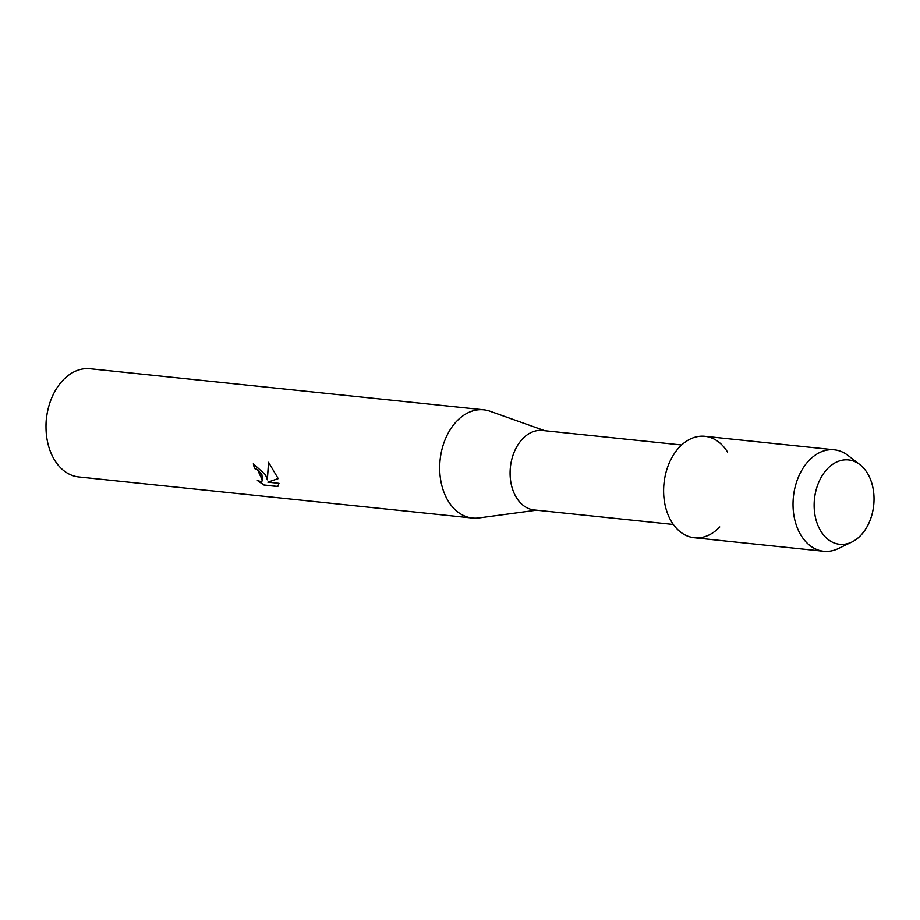<?xml version="1.0" encoding="UTF-8"?>
<svg xmlns="http://www.w3.org/2000/svg" width="920" height="920" viewBox="0 0 920 920"><rect width="100%" height="100%" fill="white"/><g stroke="black" fill="none" stroke-linecap="round" stroke-linejoin="round"><path stroke-width="1.38" d="M817.834 525.147A42.412 29.785 96 0 0 858.498 537.579A42.412 29.785 96 0 0 870.343 479.055A42.412 29.785 96 0 0 829.69 466.635A42.412 29.785 96 0 0 817.834 525.147A42.412 29.785 96 0 0 851.851 542.029A42.412 29.785 96 0 0 870.343 479.055A42.412 29.785 96 0 0 859.924 464.646A42.412 29.785 96 0 0 823.515 473.616A42.412 29.785 96 0 0 817.834 525.147M727.57 452.122A51.002 35.811 96 0 0 679.535 447.051A51.002 35.811 96 0 0 668.046 514.74A51.002 35.811 96 0 0 719.762 526.953M681.628 444.981L542.443 430.468A39.951 28.048 96 0 0 515.142 449.926A39.951 28.048 96 0 0 513.567 491.901A39.951 28.048 96 0 0 534.152 509.933L673.336 524.457M544.789 430.709L490.026 411.24A54.395 38.203 96 0 0 483.747 409.814A54.395 38.203 96 0 0 446.579 436.31A54.395 38.203 96 0 0 444.429 493.476A54.395 38.203 96 0 0 472.454 518.029A54.395 38.203 96 0 0 478.906 517.925L536.509 510.186M253.46 463.818A54.234 38.076 96 0 0 254.667 468.464L254.564 468.556A54.395 38.203 -84 0 1 253.333 463.806L265.535 474.812L267.34 479.78L268.548 462.277L278.219 478.607L267.892 482.16L278.978 483.322M483.747 409.814L90.056 368.736A54.395 38.203 96 0 0 47.886 409.963A54.395 38.203 96 0 0 46.011 427.915A54.395 38.203 96 0 0 50.738 452.41A54.395 38.203 96 0 0 78.775 476.951L472.454 518.029M278.978 483.31L277.794 486.53M277.794 486.542L264.12 485.116L257.37 480.504L260.21 481.378L262.591 480.815L261.866 474.433L257.301 469.556L254.564 468.556M254.667 468.464L257.404 469.464L262.648 480.769M257.795 480.7L264.224 485.012L277.886 486.438M268.617 462.346L267.34 479.78M267.892 482.16L278.208 478.561M47.886 409.963L47.644 411.067A47.598 33.419 96 0 0 46 426.788L46.011 427.915M859.924 464.646L848.079 455.492A51.002 35.811 96 0 0 834.336 449.811A51.002 35.811 96 0 0 799.491 474.651A51.002 35.811 96 0 0 797.467 528.241A51.002 35.811 96 0 0 823.745 551.264A51.002 35.811 96 0 0 838.373 548.538L851.851 542.029M834.336 449.811L704.915 436.31A51.002 35.811 96 0 0 670.07 461.15A51.002 35.811 96 0 0 668.046 514.74A51.002 35.811 96 0 0 694.324 537.751L823.745 551.264"/></g></svg>
